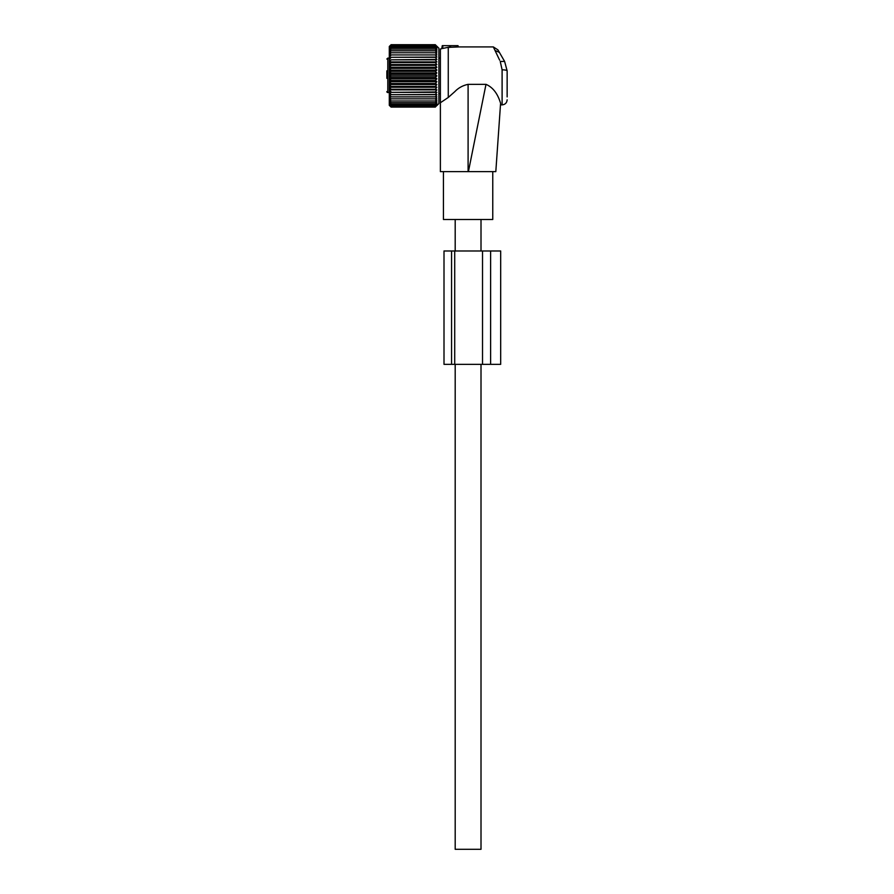 <?xml version="1.0" encoding="UTF-8"?>
<svg xmlns="http://www.w3.org/2000/svg" width="894" height="894" viewBox="0 0 894 894"><rect width="100%" height="100%" fill="white"/><g stroke="black" fill="none" stroke-linecap="round" stroke-linejoin="round"><path stroke-width="1.34" d="M440.384 102.754L440.384 49.036L441.748 48.667L442.273 45.661L449.514 45.661L449.369 47.393L450.744 47.259L448.263 47.281L448.263 97.457L440.384 102.754L440.384 171.626L468.411 171.626L485.99 84.349L468.098 84.349L468.098 171.626M458.019 45.661L458.253 46.957L457.393 47.002L458.253 46.957L458.019 45.661L449.514 45.661M468.098 84.349C462.813 85.466 458.387 87.903 454.811 91.646L448.263 97.457M468.411 171.626L495.812 171.626L500.595 103.235C500.439 105.403 500.439 105.403 500.595 103.257C500.439 105.403 500.439 105.403 500.595 103.257C499.333 99.402 496.092 88.662 485.99 84.349M499.623 60.133L495.019 50.477L499.388 52.377L504.618 61.44L507.144 70.883A5.04 1.05 0 0 0 502.104 69.821L500.249 61.44L504.618 61.44L507.144 70.883L507.144 96.898M495.812 171.626L492.762 171.626L492.762 219.488L443.435 219.488L443.435 171.626M504.618 61.44L497.936 49.874L493.332 46.924L495.019 50.477M442.91 45.661L442.664 48.466C441.379 48.757 441.379 48.757 442.664 48.466L448.263 47.281M450.699 47.002L450.464 45.661L450.744 47.259L457.393 47.002L457.393 45.661M481.006 364.35L481.006 849.3L455.191 849.3L455.191 364.35M386.856 70.861L386.856 78.314M389.292 58.11L387.795 58.11L387.795 92.54A0.95 0.95 0 0 1 386.856 91.59C386.856 85.299 386.856 85.299 386.856 91.59C386.856 85.299 386.856 85.299 386.856 91.59A0.95 0.883 0 0 0 387.795 92.473L389.292 92.473M389.538 98.832L391.103 100.988L435.311 100.988L436.875 98.832L389.538 98.832M391.103 100.988L389.538 100.564L391.103 102.687L435.311 102.687L436.875 100.564L435.311 100.988M389.538 96.876L391.103 96.876L389.538 96.876L391.103 99.044M436.875 94.719L389.538 94.719L391.103 96.876L435.311 96.876L436.875 94.719L435.311 94.507L436.875 92.373L435.311 91.959L436.875 89.881L435.311 89.255L436.875 87.243L435.311 86.416L436.875 84.505L435.311 83.488L436.875 81.678L435.311 80.482L436.875 78.806L435.311 77.432L436.875 75.901L435.311 74.358L436.875 72.984L435.311 71.319L436.875 70.112L435.311 68.313L436.875 67.285L435.311 65.374L436.875 64.547L435.311 62.546L436.875 61.909L435.311 59.842L436.875 59.417L435.311 57.294L436.875 57.082L435.311 54.925L436.875 54.925L435.311 52.757L436.875 52.969L435.311 50.813L436.875 51.237L435.311 49.103L436.875 49.74L435.311 47.661L436.875 48.488L435.311 46.488L436.875 47.505L435.311 45.594L391.103 45.594L389.538 47.505L391.103 46.488L435.311 46.488M389.538 94.719L435.311 94.507M436.875 92.373L389.538 92.373L391.103 94.507M389.538 92.373L435.311 91.959M436.875 89.881L389.538 89.881L391.103 91.959M389.538 89.881L391.103 89.255L435.311 89.255M436.875 87.243L389.538 87.243L391.103 89.255M389.538 87.243L391.103 86.416L435.311 86.416M436.875 84.505L389.538 84.505L391.103 86.416M389.538 84.505L391.103 83.488L435.311 83.488M436.875 81.678L389.538 81.678L391.103 83.488M389.538 81.678L391.103 80.482L435.311 80.482M436.875 78.806L389.538 78.806L391.103 80.482M389.538 78.806L391.103 77.432L435.311 77.432M436.875 75.901L389.538 75.901L391.103 77.432M389.538 75.901L391.103 74.358L435.311 74.358M436.875 72.984L389.538 72.984L391.103 74.358M389.538 72.984L391.103 71.319L435.311 71.319M436.875 70.112L389.538 70.112L391.103 71.319M389.538 70.112L391.103 68.313L435.311 68.313M436.875 67.285L389.538 67.285L391.103 68.313M389.538 67.285L391.103 65.374L435.311 65.374M436.875 64.547L389.538 64.547L391.103 65.374M389.538 64.547L391.103 62.546L435.311 62.546M436.875 61.909L389.538 61.909L391.103 62.546M389.538 61.909L391.103 59.842L435.311 59.842M436.875 59.417L391.103 59.842M389.538 59.417L391.103 57.294L435.311 57.294M436.875 57.082L391.103 57.294M389.538 57.082L391.103 54.925L436.875 54.925M389.538 54.925L391.103 54.925L389.538 54.925L391.103 52.757L435.311 52.757M391.103 46.488L389.538 48.488L391.103 47.661L389.538 49.74L391.103 49.103L389.538 51.237L391.103 50.813L389.538 52.969L391.103 52.757M391.103 45.594L389.538 46.801L391.103 44.7L389.292 46.477L389.292 105.324L391.103 107.09L435.311 107.09L436.875 105.414L435.311 106.788L436.875 104.989L435.311 106.196L436.875 104.285L435.311 105.302L436.875 103.302L435.311 104.129L436.875 102.061L435.311 102.687M389.538 105.559L391.103 107.09L389.538 105.414L391.103 106.788L435.311 106.788M391.103 102.687L389.538 102.061L391.103 104.129L389.538 103.302L391.103 106.196L389.538 104.989L391.103 106.788M436.875 105.559L438.887 103.548L438.887 48.242L436.875 46.231M436.875 96.876L435.311 96.876L436.875 96.876L435.311 99.044M391.103 50.813L435.311 50.813M391.103 49.103L435.311 49.103M391.103 47.661L435.311 47.661M389.538 46.231L391.103 44.7L435.311 44.7L436.753 46.231M391.103 106.196L435.311 106.196M391.103 105.302L435.311 105.302M391.103 104.129L435.311 104.129M436.875 46.376L435.311 45.594M391.103 45.002L435.311 45.002M454.711 364.35L454.711 250.979L444.005 250.979L444.005 364.35L482.525 364.35L482.525 250.979L500.685 250.979L500.685 364.35L482.525 364.35M454.711 250.979L482.525 250.979M502.104 69.821L502.104 104.866C505.166 104.564 506.842 102.888 507.144 99.826M389.292 92.54L387.795 92.473M451.559 364.35L451.559 250.979M490.616 364.35L490.616 250.979M500.484 104.866L502.104 104.866M458.253 46.924L493.332 46.924M481.006 219.488L481.006 250.979M455.191 219.488L455.191 250.979M438.887 58.11L440.384 58.11M438.887 93.691L440.384 93.691M387.795 58.11L386.856 59.049"/></g></svg>
